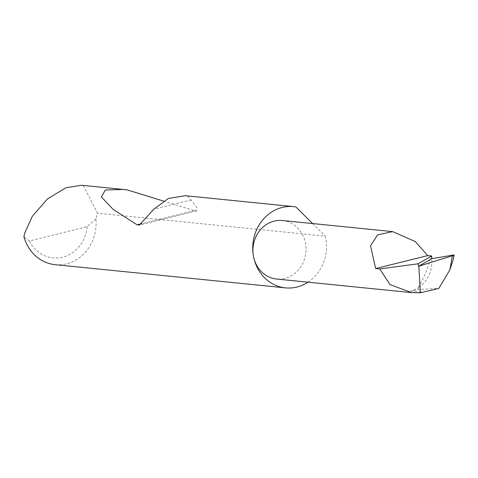 <?xml version="1.0" encoding="UTF-8"?>
<svg xmlns="http://www.w3.org/2000/svg" width="478" height="478" viewBox="0 0 478 478"><rect width="100%" height="100%" fill="white"/><g stroke="black" fill="none" stroke-linecap="round" stroke-linejoin="round"><path stroke-width="0.36" stroke-dasharray="2.39 1.79" d="M282.426 220.513A29.397 26.535 -84.2 0 1 305.508 243.302A29.397 26.535 -84.2 0 1 276.535 279.015M55.113 264.663A40.833 36.854 95.8 0 0 95.887 218.822L97.476 213.218L83.351 185.506L81.571 185.255M163.422 201.059L194.409 210.619L196.625 210.864L196.721 207.267L191.128 199.941L187.442 195.992L295.816 206.908M187.442 195.992L185.374 195.711M83.351 185.506L127.381 189.939M308.005 282.181A40.833 36.854 95.8 0 0 325.757 238.277A40.833 36.854 95.8 0 0 325.309 236.168L97.476 213.218M453.538 254.995L453.377 259.064M419.236 289.405L417.802 288.043A29.397 26.535 -84.2 0 1 410.578 291.09L419.236 289.405L438.786 288.449M312.588 223.549L325.309 236.168M95.887 218.822L87.229 226.656L29.319 241.026L23.9 236.688M87.229 226.656A34.297 30.956 -84.2 0 1 62.6 257.182A34.297 30.956 -84.2 0 1 29.319 241.026M431.299 255.975A29.397 26.535 -84.2 0 1 417.802 288.043C423.896 278.023 428.396 267.333 431.299 255.975M410.578 291.09L422.677 292.309M191.128 199.941L153.832 209.197M194.409 210.619L141.9 223.65M196.625 210.864L139.343 225.078"/><path stroke-width="0.72" d="M431.712 255.957L418.077 263.796L379.759 268.947L375.648 268.534L370.546 245.794L377.638 234.847L392.641 231.615L415.328 241.569L427.708 255.616L431.712 255.957L431.718 258.712L418.543 266.294L452.421 255.718C454.118 255.156 454.494 254.911 453.538 254.995L454.1 255.019L453.377 259.064L449.9 269.831L452.421 255.718M312.588 223.549L295.816 206.908A40.833 36.854 95.8 0 0 293.695 206.627A40.833 36.854 95.8 0 0 253.454 256.22A29.397 26.535 -84.2 0 1 282.426 220.513L392.641 231.615M293.695 206.627L185.374 195.711L168.459 198.442L153.832 209.197L139.343 225.072L137.156 224.827L113.25 209.495L101.408 196.978L105.309 190.011L123.121 189.437L81.571 185.255L65.952 187.74L47.477 198.956L32.385 216.199L24.689 233.174L23.9 236.688A40.833 36.854 95.8 0 0 55.113 264.663L285.509 287.876A40.833 36.854 95.8 0 0 308.005 282.181M123.121 189.437L127.381 189.939L163.422 201.059M379.759 268.947L389.958 284.571L411.564 292.62L276.535 279.015A29.397 26.535 -84.2 0 1 253.454 256.22A40.833 36.854 95.8 0 0 285.509 287.876M418.818 266.228L420.401 292.745L438.786 288.449L449.9 269.831M418.077 263.796L418.543 266.294M431.718 258.712L453.538 254.995M375.648 268.534L427.708 255.616M411.564 292.62L420.401 292.745M141.9 223.65L137.156 224.827"/></g></svg>
